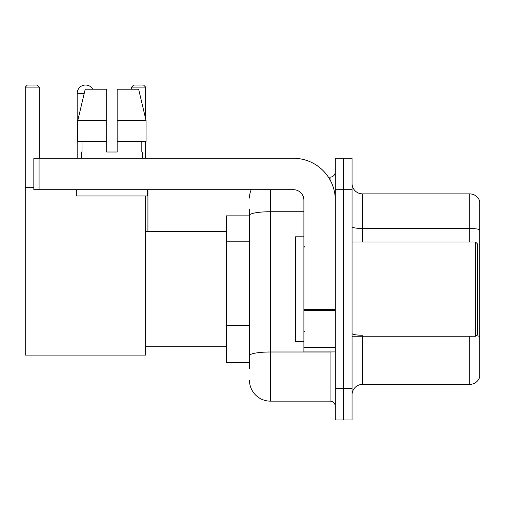 <?xml version="1.0" encoding="UTF-8"?>
<svg xmlns="http://www.w3.org/2000/svg" width="505" height="505" viewBox="0 0 505 505"><rect width="100%" height="100%" fill="white"/><g stroke="black" fill="none" stroke-linecap="round" stroke-linejoin="round"><path stroke-width="0.76" d="M249.464 368.688L249.464 215.37L249.464 215.862L226.436 215.862L226.436 362.407L249.464 362.407M335.301 388.579L335.301 419.983L343.671 419.983L343.671 388.579L343.671 419.983L352.048 419.983L352.048 388.579L343.671 388.579L343.671 189.697L343.671 388.579L335.301 388.579L335.301 189.697L343.671 189.697L343.671 158.292L343.671 189.697L352.048 189.697L352.048 388.579M352.048 189.697L352.048 158.292L335.301 158.292L335.301 189.697M270.402 189.697L270.402 401.14L330.062 401.14L330.062 351.941M328.395 177.135L330.062 177.135A5.233 5.233 0 0 0 335.301 171.902M249.464 359.27L249.464 355.634A20.932 3.636 180 0 1 270.402 351.998L330.062 351.998A5.233 0.909 0 0 0 331.88 351.941M303.896 211.734L270.402 211.734A20.932 3.636 180 0 0 249.464 215.37L249.464 209.581M335.301 406.373A5.233 5.233 0 0 0 330.062 401.14M249.464 198.067A20.932 20.932 0 0 1 251.212 189.697M270.402 401.14A20.932 20.932 0 0 1 249.464 380.202M352.048 394.859A10.466 10.466 0 0 1 362.514 384.393L469.701 384.393L469.701 336.242M479.75 201.419A10.466 10.466 0 0 0 469.701 193.882A10.466 10.466 0 0 1 479.75 201.419L479.75 376.856A10.466 10.466 0 0 1 469.701 384.393M479.75 229.788A10.466 1.818 180 0 0 469.701 228.481L469.701 193.882L362.514 193.882A10.466 10.466 0 0 1 352.048 183.416A10.466 10.466 0 0 0 362.514 193.882L362.514 242.034M479.75 229.933L479.75 336.557A10.466 1.818 180 0 0 476.165 335.636M117.154 152.011L106.688 152.011L117.154 152.011L106.688 152.011L117.154 152.011L117.154 89.208L138.629 89.208L146.065 120.607L146.065 141.545L117.154 141.545M145.629 87.112L131.603 87.112L133.692 85.017L143.534 85.017L145.629 87.112L145.629 118.751L146.065 120.607L117.154 120.607M77.17 158.292L77.17 93.393A8.377 8.377 0 0 1 92.794 89.208M145.629 195.978L145.629 355.084L25.25 355.084L25.25 87.112L27.346 85.017L37.181 85.017L39.276 87.112L25.25 87.112M39.276 158.292L39.276 87.112M25.25 187.601L33.835 187.601M145.629 141.545L145.629 158.292M131.603 87.112L131.603 89.208M83.458 85.282A6.805 6.805 0 0 1 85.332 85.017A6.805 6.805 0 0 1 85.433 85.023M335.301 351.941L303.896 351.941L303.896 309.615L335.301 309.615M335.301 200.163A41.871 41.871 0 0 0 293.43 158.292L39.068 158.292L39.068 189.697L293.43 189.697A10.466 10.466 0 0 1 303.896 200.163L303.896 309.615M39.068 189.697L33.835 189.697L33.835 158.292L39.068 158.292M106.688 120.607L106.688 141.545L106.688 120.607L77.776 120.607L85.212 89.208L106.688 89.208L106.688 152.011M81.564 152.011L82.018 152.011L81.564 152.011L81.564 158.292M142.277 152.011L141.823 152.011L142.277 152.011L142.277 158.292M141.823 141.545L141.823 152.011M82.018 152.011L82.018 141.545M76.331 189.697L76.331 195.978L147.511 195.978L147.511 189.697M106.688 141.545L77.776 141.545L77.776 120.607L85.212 89.208M146.065 120.607L138.629 89.208M475.565 242.034L477.654 244.123L477.654 334.146L475.565 336.242L475.565 242.034L352.048 242.034M303.896 236.801L295.52 236.801L295.52 341.475L303.896 341.475M249.464 241.813L226.436 241.813M249.464 325.555L226.436 325.555M330.062 179.894L330.062 177.135M362.514 336.242L362.514 384.393M469.701 242.034L469.701 228.481L362.514 228.481A10.466 1.818 0 0 1 352.048 226.663M362.514 335.251A10.466 1.818 -0 0 1 352.048 333.433M84.221 93.393L77.17 93.393M335.301 310.524L303.896 310.524M303.896 347.617L335.301 347.617M145.629 346.708L226.436 346.708M145.629 231.568L226.436 231.568M147.927 231.568L147.927 189.697M352.048 336.242L475.565 336.242M304.944 247.267L303.896 246.219M304.944 331.009L303.896 332.05"/></g></svg>

